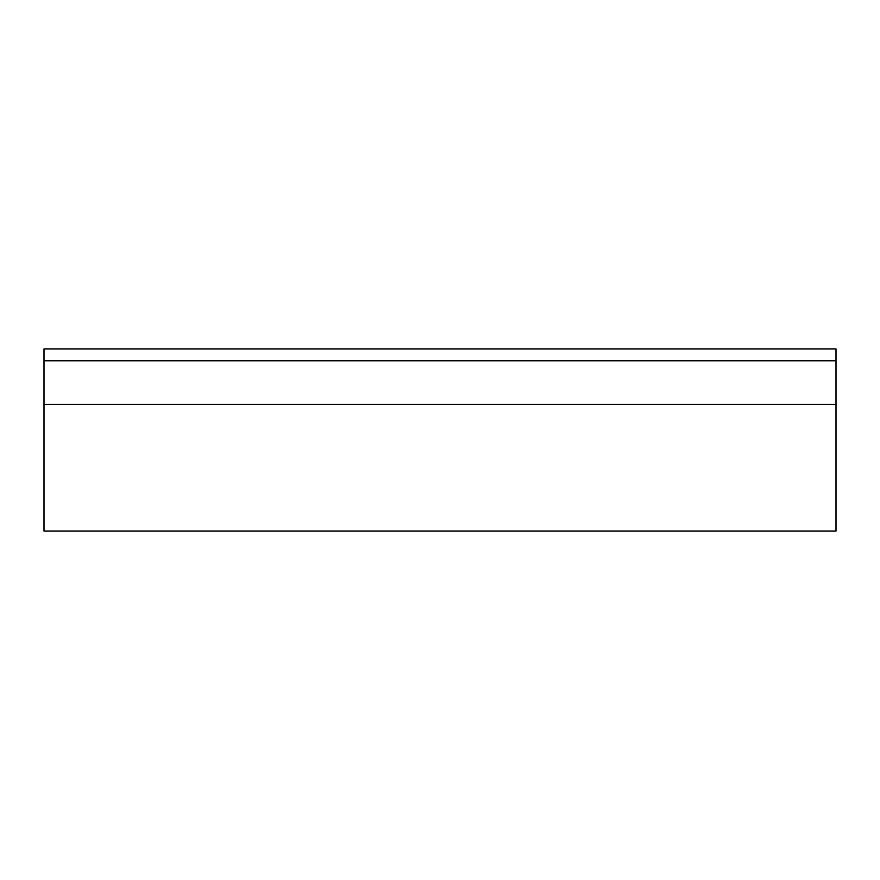 <?xml version="1.0" encoding="UTF-8"?>
<svg xmlns="http://www.w3.org/2000/svg" width="880" height="880" viewBox="0 0 880 880"><rect width="100%" height="100%" fill="white"/><g stroke="black" fill="none" stroke-linecap="round" stroke-linejoin="round"><path stroke-width="1.32" d="M836 360.8L836 531.08L44 531.08L44 348.92L836 348.92L836 360.8L44 360.8M836 404.36L44 404.36"/></g></svg>
